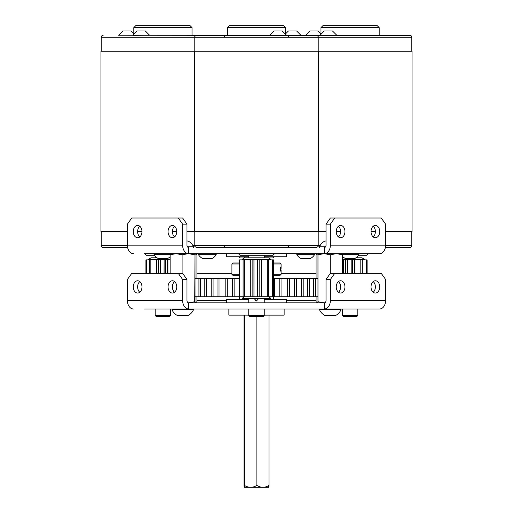 <?xml version="1.0" encoding="UTF-8"?>
<svg xmlns="http://www.w3.org/2000/svg" width="513" height="513" viewBox="0 0 513 513"><rect width="100%" height="100%" fill="white"/><g stroke="black" fill="none" stroke-linecap="round" stroke-linejoin="round"><path stroke-width="0.77" d="M336.252 231.587A6.15 4.348 -90 0 1 340.6 225.438A6.15 4.348 -90 0 1 344.948 231.587A6.15 4.348 -90 0 1 340.6 237.737A6.15 4.348 -90 0 1 336.252 231.587L340.6 231.587A6.15 4.348 -90 0 1 338.426 236.91M338.426 226.265A6.15 4.348 -90 0 1 340.6 231.587M371.027 231.587A6.15 4.348 -90 0 1 375.375 225.438A6.15 4.348 -90 0 1 379.723 231.587A6.15 4.348 -90 0 1 375.375 237.737A6.15 4.348 -90 0 1 371.027 231.587L375.375 231.587A6.15 4.348 -90 0 1 373.201 236.91M373.201 226.265A6.15 4.348 -90 0 1 375.375 231.587M176.748 231.587A6.15 4.348 -90 0 0 172.4 225.438A6.15 4.348 -90 0 0 168.052 231.587A6.15 4.348 -90 0 0 172.4 237.737A6.15 4.348 -90 0 0 176.748 231.587L172.4 231.587A6.15 4.348 -90 0 0 174.574 236.91M174.574 226.265A6.15 4.348 -90 0 0 172.4 231.587M141.973 231.587A6.15 4.348 -90 0 0 137.625 225.438A6.15 4.348 -90 0 0 133.277 231.587A6.15 4.348 -90 0 0 137.625 237.737A6.15 4.348 -90 0 0 141.973 231.587L137.625 231.587A6.15 4.348 -90 0 0 139.799 236.91M139.799 226.265A6.15 4.348 -90 0 0 137.625 231.587M358.549 255.262L366.558 255.262L368.154 253.666L379.588 253.666L144.48 253.666M379.588 253.666A8.509 6.015 90 0 0 385.603 245.163L385.603 224.162L381.255 218.019L334.72 218.019L330.372 224.162L330.372 245.163A8.509 6.015 -90 0 1 324.357 253.666L324.357 247.523A2.36 1.667 -90 0 0 326.024 245.163L326.024 224.162L330.372 218.019L334.72 218.019M182.628 224.162L182.628 245.163A8.509 6.015 90 0 0 188.643 253.666L188.643 247.523A2.36 1.667 90 0 1 186.976 245.163L186.976 224.162L182.628 224.162L178.28 218.019L131.745 218.019L127.397 224.162L127.397 245.163A8.509 6.015 -90 0 0 133.412 253.666M330.372 224.162L326.024 224.162M178.28 218.019L182.628 218.019L186.976 224.162M336.252 286.908A6.15 4.348 -90 0 1 340.6 280.765A6.15 4.348 -90 0 1 344.948 286.908A6.15 4.348 -90 0 1 340.6 293.058A6.15 4.348 -90 0 1 336.252 286.908M338.426 281.586A6.15 4.348 -90 0 1 340.6 286.908A6.15 4.348 -90 0 1 338.426 292.237M371.027 286.908A6.15 4.348 -90 0 1 375.375 280.765A6.15 4.348 -90 0 1 379.723 286.908A6.15 4.348 -90 0 1 375.375 293.058A6.15 4.348 -90 0 1 371.027 286.908M373.201 281.586A6.15 4.348 -90 0 1 375.375 286.908A6.15 4.348 -90 0 1 373.201 292.237M176.748 286.908A6.15 4.348 -90 0 0 172.4 280.765A6.15 4.348 -90 0 0 168.052 286.908A6.15 4.348 -90 0 0 172.4 293.058A6.15 4.348 -90 0 0 176.748 286.908M174.574 281.586A6.15 4.348 -90 0 0 172.4 286.908A6.15 4.348 -90 0 0 174.574 292.237M141.973 286.908A6.15 4.348 -90 0 0 137.625 280.765A6.15 4.348 -90 0 0 133.277 286.908A6.15 4.348 -90 0 0 137.625 293.058A6.15 4.348 -90 0 0 141.973 286.908M139.799 281.586A6.15 4.348 -90 0 0 137.625 286.908A6.15 4.348 -90 0 0 139.799 292.237M368.52 308.993L379.588 308.993A8.509 6.015 90 0 0 385.603 300.483L385.603 279.482L381.255 273.339L334.72 273.339L330.372 279.482L330.372 300.483A8.509 6.015 -90 0 1 324.357 308.993L144.48 308.993M330.372 279.482L326.024 279.482L326.024 300.483A2.36 1.667 -90 0 1 324.357 302.843L188.643 302.843L188.643 308.993A8.509 6.015 90 0 1 182.628 300.483L182.628 279.482L178.28 273.339L131.745 273.339L127.397 279.482L127.397 300.483A8.509 6.015 -90 0 0 133.412 308.993M326.024 279.482L330.372 273.339L334.72 273.339M379.588 308.993L324.357 308.993L324.357 302.843M178.28 273.339L182.628 273.339L186.976 279.482L186.976 300.483A2.36 1.667 90 0 0 188.643 302.843M186.976 279.482L182.628 279.482M196.928 273.339L231.914 273.339M281.086 273.339L316.072 273.339M170.662 315.476L169.694 316.444L156.144 316.444L155.176 315.476L170.662 315.476L170.662 308.993M154.451 255.262L146.442 255.262L144.846 253.666M135.772 25.65L190.066 25.65L192.029 27.619L133.81 27.619L135.772 25.65M132.861 35.333L149.578 35.237L145.32 30.979L137.118 30.979L132.861 35.237L118.535 35.237L122.793 30.979L130.995 30.979L134.06 34.038M118.535 35.237L222.7 35.333L192.029 35.333L192.029 27.619M224.636 37.269A1.937 1.937 0 0 0 222.7 35.333M101.202 51.262L101.202 37.269A1.937 1.937 0 0 1 103.139 35.333M101.202 231.587L101.202 245.586A1.937 1.937 0 0 0 103.139 247.523L127.634 247.523M224.636 245.586A1.937 1.937 0 0 1 222.7 247.523M186.976 231.587L194.536 231.587L194.536 51.262L100.958 51.262L100.958 231.587L127.397 231.587M133.81 33.787L133.81 27.619M155.176 257.795L155.176 256.173M155.176 315.476L155.176 308.993M357.824 315.476L356.856 316.444L343.306 316.444L342.338 315.476L357.824 315.476L357.824 308.993M322.933 25.65L377.228 25.65L379.19 27.619L320.971 27.619L322.933 25.65M320.022 35.333L336.746 35.237L332.482 30.979L324.28 30.979L320.022 35.237L305.697 35.237L309.955 30.979L318.156 30.979L321.221 34.038M411.798 51.262L411.798 37.269A1.937 1.937 0 0 0 409.861 35.333L269.838 35.333M288.364 37.269A1.937 1.937 0 0 1 290.3 35.333M288.364 245.586A1.937 1.937 0 0 0 290.3 247.523M385.596 245.586L411.798 245.586A1.937 1.937 0 0 1 409.861 247.523L385.366 247.523M411.798 245.586L411.798 231.587M194.536 231.587L326.024 231.587M385.603 231.587L412.042 231.587L412.042 51.262L194.536 51.262M379.19 35.333L379.19 27.619M320.971 33.787L320.971 27.619M357.824 257.795L357.824 256.173M342.338 315.476L342.338 308.993M264.246 315.476L263.278 316.444L249.722 316.444L248.754 315.476L264.246 315.476L264.246 308.993M274.57 253.666L272.974 255.262L240.026 255.262L238.43 253.666M227.387 27.619L229.356 25.65L283.644 25.65L285.613 27.619L227.387 27.619L227.387 35.333M269.838 35.237L274.096 30.979L282.297 30.979L286.555 35.333M285.363 34.038L288.421 30.979L296.623 30.979L300.881 35.237M194.786 51.262L194.786 37.269C194.504 36.532 195.145 35.884 196.723 35.333L316.277 35.333C317.855 35.884 318.496 36.532 318.214 37.269L101.202 37.269M318.214 231.587L318.214 245.586C318.708 246.054 318.06 246.702 316.277 247.523L196.723 247.523C194.94 246.702 194.292 246.054 194.786 245.586L320.118 245.586M255.134 300.387A1.937 1.937 0 0 0 256.5 300.958L258.437 298.81M254.563 299.021L256.5 300.958M286.62 253.666L286.62 256.744L264.246 256.744M248.754 256.744L226.38 256.744L226.38 253.666M226.38 302.843L226.38 299.772L248.754 299.772M264.246 299.772L286.62 299.772L286.62 302.843M228.862 308.993L228.862 315.136L248.754 315.136M264.246 315.136L284.138 315.136L284.138 308.993M244.201 487.312L268.799 487.312M244.4 315.136L244.4 485.413C244.271 487.895 244.143 487.895 244.021 485.413C244.143 487.895 244.271 487.895 244.4 485.413C248.555 487.895 252.717 487.895 256.878 485.413C260.88 487.895 264.913 487.895 268.979 485.413L268.979 315.136M268.979 258.174L268.979 256.744M244.4 257.936L244.4 256.744M244.021 258.174L244.021 256.744M244.021 485.413L244.021 315.136M256.878 485.413L256.878 316.444M268.979 485.413C268.857 487.895 268.729 487.895 268.6 485.413M207.521 258.635L211.76 258.635A10.401 10.401 0 0 0 216.204 254.653L198.448 254.653A10.401 10.401 0 0 0 202.885 258.635L207.169 258.635M270.313 259.867L273.506 259.867L273.506 296.745L274.256 296.745L274.256 278.303L274.256 296.745L281.932 296.745L281.932 278.303L281.932 296.745L317.97 296.745M195.338 296.745L263.188 296.745M234.839 296.745L234.839 278.303L232.633 278.303L232.633 296.745L232.671 278.303L195.338 278.303M234.839 278.303L239.494 278.303M289.364 296.745L289.364 278.303L273.506 278.303M289.364 278.303L317.97 278.303M315.251 296.745L315.251 278.303M313.674 296.745L313.674 278.303M309.48 296.745L309.48 278.303M307.755 296.745L307.755 278.303M303.202 296.745L303.202 278.303M301.343 296.745L301.343 278.303M296.476 296.745L296.476 278.303M294.494 296.745L294.494 278.303M287.286 296.745L287.286 278.303M279.777 296.745L279.777 278.303M227.278 296.745L227.278 278.303M225.188 296.745L225.188 278.303M220 296.745L220 278.303M217.999 296.745L217.999 278.303M213.075 296.745L213.075 278.303M211.183 296.745L211.183 278.303M206.566 296.745L206.566 278.303M204.802 296.745L204.802 278.303M200.538 296.745L200.538 278.303M198.922 296.745L198.922 278.303M239.494 275.282L232.896 275.282L231.914 274.295L239.494 274.295M280.848 271.319C280.117 269.864 280.117 268.408 280.848 266.946L280.848 271.319M239.494 263.971L231.914 263.971L231.914 274.295M273.506 274.295L281.086 274.295L280.104 275.282L273.506 275.282M231.914 263.971L232.896 262.989L239.494 262.989M273.506 262.989L280.104 262.989L281.086 263.971L273.506 263.971M316.072 278.303L316.072 254.769L317.97 253.666L317.97 302.843L316.072 301.747L316.072 296.745M316.213 301.83L317.97 302.612M316.213 254.679L317.97 253.903M319.516 247.523L319.516 246.785L325.569 246.785M319.516 246.785A11.709 11.709 0 0 1 324.889 241.027L326.024 241.027M330.263 273.493L330.263 254.769L336.413 253.666L342.556 254.769L342.556 253.666M342.556 273.339L342.556 254.769M317.97 301.747L324.447 302.837M317.97 254.769L324.113 253.666L330.263 254.769M195.184 302.529L196.928 301.747L196.928 296.745M196.928 278.303L196.928 254.769L195.017 253.666L195.017 302.843L196.928 301.747M195.184 253.986L196.928 254.769M188.393 302.843L194.696 301.747L195.017 253.666M194.696 301.747L195.017 302.843M182.096 273.339L182.096 254.769L188.393 253.666L194.696 254.769M170.136 273.339L170.136 254.769L176.113 253.666L182.096 254.769M170.444 253.666L170.136 254.769M319.516 308.993L319.516 309.73A11.709 11.709 0 0 0 324.889 315.482L335.637 315.482A11.709 11.709 0 0 0 341.01 309.73L319.516 309.73M341.01 308.993L341.01 309.73M171.99 308.993L171.99 309.73A11.709 11.709 0 0 0 177.363 315.482L188.111 315.482A11.709 11.709 0 0 0 193.484 309.73L171.99 309.73M193.484 308.993L193.484 309.73M187.431 246.785L193.484 246.785A11.709 11.709 0 0 0 188.111 241.027L186.976 241.027M270.858 298.29L270.338 298.81L242.662 298.81L242.142 298.29L270.858 298.29L268.376 296.745M244.624 257.795L268.376 257.795L270.858 259.341L242.142 259.341L244.624 257.795M242.142 259.341L243.104 259.867L243.104 296.745M244.393 296.745L244.393 259.867L250.299 259.867L250.299 296.745L250.088 259.867M250.299 259.867L253.954 259.867L253.954 296.745L252.133 296.745L252.133 259.867L259.161 259.867L259.161 296.745L257.597 296.745L257.667 259.867L257.597 296.745M158.594 273.339L158.594 259.867L160.409 259.867L149.084 259.867L148.558 259.341L151.04 257.795L157.023 257.795M168.809 257.795L170.136 257.795M148.558 259.341L170.136 259.341M160.409 273.339L160.409 259.867L165.622 259.867L165.622 273.339M342.556 257.795L344.191 257.795M355.977 257.795L361.96 257.795L364.442 259.341L342.556 259.341M342.556 259.867L343.793 259.867L343.793 273.339M345.627 273.339L345.627 259.867L347.442 259.867L347.442 273.339M343.793 259.867L352.649 259.867L352.649 273.339M362.249 273.339L362.249 259.867L363.916 259.867L364.442 259.341M296.803 253.666L296.803 254.653A10.401 10.401 0 0 0 301.24 258.635L310.115 258.635A10.401 10.401 0 0 0 314.552 254.653L296.803 254.653M314.552 253.666L314.552 254.653M358.959 253.666L358.959 254.653L342.556 254.653M358.959 254.653A10.401 10.401 0 0 1 354.521 258.635L345.64 258.635A10.401 10.401 0 0 1 342.556 256.41M170.149 254.653L154.041 254.653A10.401 10.401 0 0 0 158.479 258.635L167.225 258.635M274.5 256.744A8.875 8.875 0 0 1 272.627 257.949L268.979 257.949M244.021 257.949L240.373 257.949A8.875 8.875 0 0 1 238.5 256.744M268.735 296.745L267.305 296.745L267.305 259.867L268.735 259.867L268.735 296.745L273.506 296.745M267.305 259.867L261.04 259.867L261.04 296.745L261.463 296.745L261.463 259.867L259.161 259.867M244.393 259.867L239.898 259.867L239.898 296.745M239.898 259.867L239.494 259.867L239.494 296.745M261.04 296.745L267.305 296.745M253.954 296.745L253.941 259.867M272.557 259.867L272.557 296.745M273.147 259.867L273.147 296.745M366.705 273.339L366.705 259.867L360.812 259.867L360.812 273.339M352.649 259.867L354.534 259.867L354.534 273.339M366.705 259.867L367.103 259.867L367.103 273.339M366.102 259.867L366.102 273.339M360.812 259.867L354.534 259.867L354.97 259.867L354.97 273.339M165.622 259.867L167.501 259.867L167.501 273.339M156.76 259.867L156.76 273.339M150.841 259.867L150.841 273.339M146.327 273.339L146.327 259.867L149.546 259.867L149.546 273.339M146.327 259.867L145.923 259.867L145.923 273.339M164.115 273.339L164.115 259.867L164.051 273.339M167.501 259.867L170.136 259.867M385.603 245.163L330.372 245.163M182.628 245.163L127.397 245.163M385.603 300.483L330.372 300.483M182.628 300.483L127.397 300.483M316.072 300.483L286.62 300.483M226.38 300.483L196.928 300.483M101.202 245.586L127.404 245.586M192.882 245.586L194.786 245.586L194.786 231.587M411.798 37.269L318.214 37.269L318.214 51.262M318.464 231.587L318.464 51.262M285.613 33.787L285.613 27.619M264.246 302.843L264.246 298.81M264.246 257.795L264.246 255.262M248.754 315.476L248.754 308.993M248.754 302.843L248.754 298.81M248.754 257.795L248.754 255.262M198.448 253.666L198.448 254.653M216.197 253.666L216.197 254.653M273.711 299.772L273.711 296.745M273.711 278.303L273.711 275.282M274.378 296.745L274.378 278.303M239.289 278.303L239.289 275.282M239.289 299.772L239.289 296.745M281.086 274.295L281.086 269.851M281.086 268.414L281.086 263.971M193.484 247.523L193.484 246.785M244.624 296.745L242.142 298.29M270.338 259.867L270.858 259.341M154.041 253.666L154.041 254.653M167.36 258.635A10.401 10.401 0 0 0 170.136 256.718M343.595 259.867L343.595 273.339M347.455 259.867L347.455 273.339M351.174 259.867L351.174 273.339M351.097 259.867L351.097 273.339M156.542 259.867L156.542 273.339M160.389 259.867L160.389 273.339M167.918 259.867L167.918 273.339"/></g></svg>
